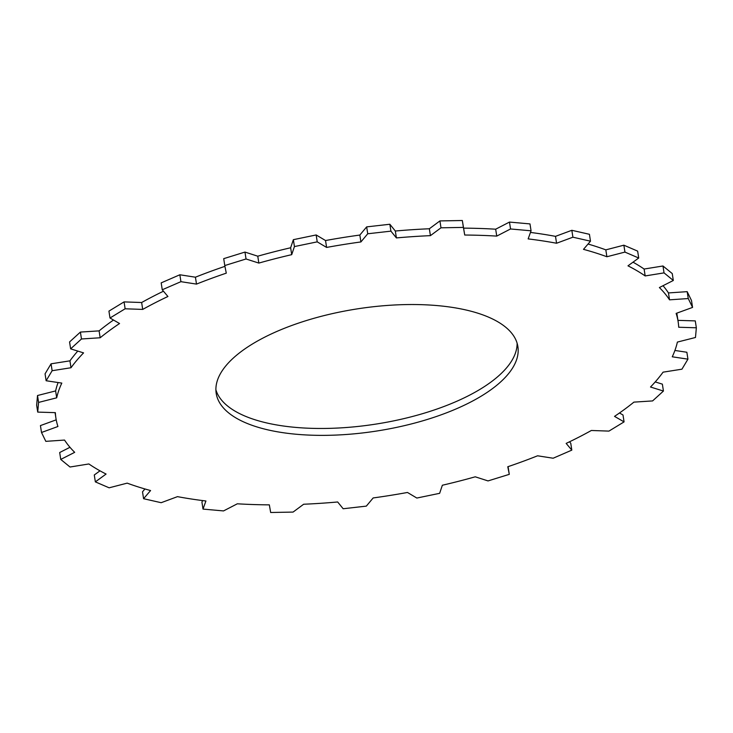 <?xml version="1.0" encoding="UTF-8"?>
<svg xmlns="http://www.w3.org/2000/svg" width="733" height="733" viewBox="0 0 733 733"><rect width="100%" height="100%" fill="white"/><g stroke="black" fill="none" stroke-linecap="round" stroke-linejoin="round"><path stroke-width="1.1" d="M215.896 389.819A152.647 61.838 171.2 0 0 267.38 423.097A152.647 61.838 171.2 0 0 429.419 411.561A152.647 61.838 171.2 0 0 517.104 343.181M465.62 309.903A152.647 61.838 -8.8 0 1 517.883 346.599A152.647 61.838 -8.8 0 1 434.33 417.196A152.647 61.838 -8.8 0 1 268.452 429.996A152.647 61.838 -8.8 0 1 216.189 393.3A152.647 61.838 -8.8 0 1 299.742 322.694A152.647 61.838 -8.8 0 1 465.62 309.903M687.939 359.152L681.937 369.185L663.063 372.162A314.824 127.551 -8.8 0 1 650.501 387.015L663.438 391.046L652.599 400.924L633.908 402.124A314.824 127.551 -8.8 0 1 614.529 416.371L624.067 421.887L608.94 431.105L591.357 430.482A314.824 127.551 -8.8 0 1 566.151 443.401L571.813 450.126L553.149 458.226L537.573 455.798A314.824 127.551 -8.8 0 1 507.786 466.747L509.288 474.343L488.031 480.921L475.231 476.807A314.824 127.551 -8.8 0 1 442.356 485.237L439.635 493.327L416.839 498.046L407.466 492.466A314.824 127.551 -8.8 0 1 373.161 497.945L366.335 506.118L343.154 508.748L337.666 501.977A314.824 127.551 -8.8 0 1 303.654 504.24L293.072 512.083L270.669 512.495L269.341 504.863A314.824 127.551 -8.8 0 1 237.327 503.8L223.519 510.928L203.014 509.087L205.918 500.987A314.824 127.551 -8.8 0 1 177.496 496.644L161.168 502.701L143.576 498.706L150.577 490.542A314.824 127.551 -8.8 0 1 127.176 483.139L109.135 487.811L95.354 481.874L106.083 474.049A314.824 127.551 -8.8 0 1 88.885 463.962L70.029 467.013L60.747 459.426L74.684 452.334A314.824 127.551 -8.8 0 1 64.541 440.066L45.822 441.348L41.506 432.488L57.934 426.496A314.824 127.551 -8.8 0 1 55.91 418.112A314.824 127.551 -8.8 0 1 55.36 412.652L37.722 412.102L38.583 402.417L56.688 397.817A314.824 127.551 -8.8 0 1 61.81 383.093L46.133 380.748L52.135 370.715L71 367.737A314.824 127.551 -8.8 0 1 83.571 352.885L70.634 348.853L81.473 338.976L100.164 337.766A314.824 127.551 -8.8 0 1 119.543 323.528L109.996 318.003L125.132 308.785L142.706 309.418A314.824 127.551 -8.8 0 1 167.921 296.499L162.25 289.773L180.923 281.674L196.499 284.102A314.824 127.551 -8.8 0 1 226.286 273.152L224.774 265.557L246.041 258.978L258.841 263.083A314.824 127.551 -8.8 0 1 291.707 254.663L294.437 246.572L317.224 241.853L326.606 247.433A314.824 127.551 -8.8 0 1 360.911 241.945L367.728 233.772L390.918 231.142L396.397 237.923A314.824 127.551 -8.8 0 1 430.418 235.65L440.991 227.807L463.403 227.404L464.722 235.027A314.824 127.551 -8.8 0 1 496.745 236.099L510.544 228.971L531.058 230.803L528.145 238.903A314.824 127.551 -8.8 0 1 556.567 243.246L572.904 237.199L590.486 241.184L583.486 249.348A314.824 127.551 -8.8 0 1 606.887 256.752L624.937 252.088L638.718 258.025L627.979 265.841A314.824 127.551 -8.8 0 1 645.177 275.938L664.043 272.878L673.315 280.473L659.388 287.556A314.824 127.551 -8.8 0 1 669.531 299.834L688.25 298.542L692.566 307.411L676.128 313.403A314.824 127.551 -8.8 0 1 678.153 321.787A314.824 127.551 -8.8 0 1 678.703 327.248L696.35 327.788L695.48 337.482L677.374 342.082A314.824 127.551 -8.8 0 1 672.253 356.797L687.939 359.152L686.867 352.252L674.91 350.456M677.933 320.358L695.278 320.898L696.35 327.788M669.531 299.834L668.459 292.934L687.178 291.652L691.494 300.512L692.566 307.411M687.178 291.652L688.25 298.542M645.177 275.938L644.115 269.038L662.971 265.987L672.253 273.574L673.315 280.473M662.971 265.987L664.043 272.878M606.887 256.752L605.825 249.861L623.865 245.189L637.646 251.126L638.718 258.025M623.865 245.189L624.937 252.088M556.567 243.246L555.504 236.356L571.832 230.299L589.424 234.294L590.486 241.184M571.832 230.299L572.904 237.199M496.745 236.099L495.673 229.2L509.481 222.072L529.986 223.913L531.058 230.803M509.481 222.072L510.544 228.971M430.418 235.65L429.346 228.76L439.928 220.917L462.331 220.505L463.403 227.404M439.928 220.917L440.991 227.807M462.331 220.505L464.722 235.027M360.911 241.945L359.839 235.055L366.665 226.882L389.846 224.252L390.918 231.142M366.665 226.882L367.728 233.772M389.846 224.252L395.334 231.023L396.397 237.923M291.707 254.663L290.644 247.763L293.365 239.673L316.161 234.954L317.224 241.853M293.365 239.673L294.437 246.572M316.161 234.954L325.534 240.534L326.606 247.433M224.774 265.557L223.712 258.657L244.969 252.079L246.041 258.978M244.969 252.079L257.769 256.193L258.841 263.083M162.25 289.773L161.187 282.874L179.851 274.774L180.923 281.674M179.851 274.774L195.427 277.202L196.499 284.102M109.996 318.003L108.933 311.113L124.06 301.895L125.132 308.785M124.06 301.895L141.643 302.518L142.706 309.418M70.634 348.853L69.562 341.954L80.401 332.076L81.473 338.976M80.401 332.076L99.092 330.876L100.164 337.766M46.133 380.748L45.061 373.848L51.063 363.815L52.135 370.715M51.063 363.815L69.937 360.838L71 367.737M37.722 412.102L36.65 405.212L37.52 395.518L38.583 402.417M37.52 395.518L55.626 390.918L56.688 397.817M56.212 419.835L40.434 425.589L41.506 432.488M69.974 447.295L59.685 452.527L60.747 459.426M99.99 470.824L94.282 474.975L95.354 481.874M144.951 488.966L142.514 491.816L143.576 498.706M202.528 500.566L201.942 502.197L203.014 509.087M508.07 466.646L509.288 474.343M569.532 441.788L570.75 443.227L571.813 450.126M655.22 381.92L662.366 384.147L663.438 391.046M58.09 382.544A314.824 127.551 171.2 0 0 55.626 390.918M77.78 351.08A314.824 127.551 171.2 0 0 69.937 360.838M113.496 320.028A314.824 127.551 171.2 0 0 99.092 330.876M163.468 291.212A314.824 127.551 171.2 0 0 141.643 302.518M224.93 266.354A314.824 127.551 171.2 0 0 195.427 277.202M290.644 247.763A314.824 127.551 171.2 0 0 257.769 256.193M359.839 235.055A314.824 127.551 171.2 0 0 325.534 240.534M429.346 228.76A314.824 127.551 171.2 0 0 395.334 231.023M495.673 229.2A314.824 127.551 171.2 0 0 463.659 228.137M555.504 236.356A314.824 127.551 171.2 0 0 530.472 232.434M605.825 249.861A314.824 127.551 171.2 0 0 588.049 244.034M644.115 269.038A314.824 127.551 171.2 0 0 633.01 262.176M668.459 292.934A314.824 127.551 171.2 0 0 663.026 285.705M678.153 321.787L677.09 314.888A314.824 127.551 171.2 0 0 676.788 313.165M619.504 412.972L623.004 414.997L624.067 421.887M55.91 418.112L55.067 412.642"/></g></svg>
